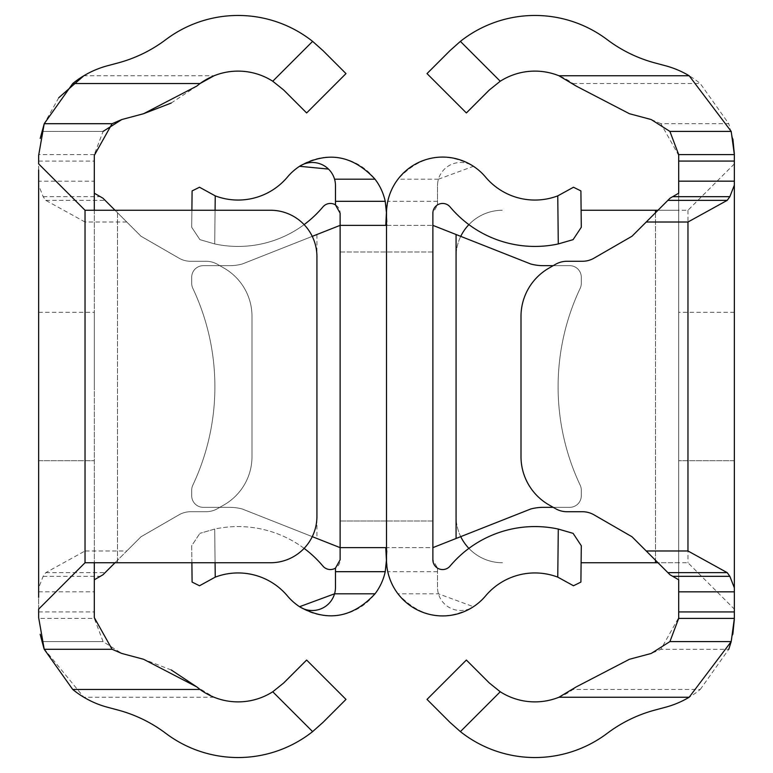 <?xml version="1.0" encoding="UTF-8"?>
<svg xmlns="http://www.w3.org/2000/svg" width="773" height="773" viewBox="0 0 773 773"><rect width="100%" height="100%" fill="white"/><g stroke="black" fill="none" stroke-linecap="round" stroke-linejoin="round"><path stroke-width="0.58" stroke-dasharray="3.87 2.9" d="M94.306 386.5L94.306 312.292L94.306 386.5M38.65 386.5L38.65 312.292L38.65 460.708L94.306 460.708L38.65 460.708L38.65 386.5M85.03 222.015L45.791 200.362L43.153 196.68L38.65 185.172L38.65 587.828L43.153 576.32L45.791 572.638L85.03 550.985L85.03 222.015L126.772 222.015L102.964 198.207L94.306 193.211L94.306 155.383A37.104 37.104 0 0 1 94.316 154.6L103.089 131.41L41.8 131.41L103.08 131.41M44.003 648.673L83.842 697.246A92.76 92.76 0 0 0 107.399 707.218L118.056 710.068A139.14 139.14 0 0 1 165.789 733.345A120.124 120.124 0 0 0 312.611 731.625L272.753 691.767A64.468 64.468 0 0 1 214.073 697.246L196.757 686.897M38.65 609.124L38.65 597.394M38.65 169.983L38.65 163.876M94.316 154.6L38.65 154.6A92.76 92.76 0 0 0 38.65 155.383L38.65 181.162L94.306 181.162M38.65 185.172L38.65 181.162M171.22 669.959L143.575 659.282L121.805 653.456L103.089 641.59L94.316 618.4L38.65 618.4A92.76 92.76 0 0 1 38.65 617.617L38.65 587.828M312.611 731.625L323.027 722.359L345.985 699.401L306.63 660.045L283.672 683.003M94.316 618.4A37.104 37.104 0 0 1 94.306 617.617L94.306 193.211M94.306 210.256L94.306 562.744L270.55 562.744A46.38 46.38 0 0 0 316.93 516.364L316.93 256.636A46.38 46.38 0 0 0 270.55 210.256L94.306 210.256M121.805 119.544L143.575 113.718M171.2 103.051L196.757 86.103M214.073 75.754A64.468 64.468 0 0 1 272.753 81.233L312.611 41.375A120.124 120.124 0 0 0 165.789 39.655A139.14 139.14 0 0 1 118.056 62.932L107.399 65.782A92.76 92.76 0 0 0 83.842 75.754L214.073 75.754M283.672 89.997L306.63 112.955L345.985 73.599L323.027 50.641L312.611 41.375M58.758 97.727L44.225 123.709M41.8 641.59L103.089 641.59L41.8 641.59M94.306 579.789L102.964 574.793L126.772 550.985L85.03 550.985M126.772 222.015L140.976 236.219L178.988 258.163A23.19 23.19 0 0 0 190.583 261.274L205.985 261.274A23.19 23.19 0 0 1 217.58 264.385L224.17 268.183A55.656 55.656 0 0 1 251.998 316.389L251.998 456.611A55.656 55.656 0 0 1 224.17 504.817L217.58 508.615A23.19 23.19 0 0 1 205.985 511.726L190.583 511.726A23.19 23.19 0 0 0 178.988 514.837L140.976 536.781L126.772 550.985M115.013 210.256L140.976 236.219L178.988 258.163A23.19 23.19 0 0 0 190.583 261.274L205.985 261.274A23.19 23.19 0 0 1 217.58 264.385L224.17 268.183A55.656 55.656 0 0 1 251.998 316.389L251.998 456.611A55.656 55.656 0 0 1 224.17 504.817L217.58 508.615A23.19 23.19 0 0 1 205.985 511.726L190.583 511.726A23.19 23.19 0 0 0 178.988 514.837L140.976 536.781L115.013 562.744M38.65 312.292L94.306 312.292M38.65 460.708L94.306 460.708M340.12 521.002L386.5 521.002L386.5 251.998L386.5 521.002L386.5 251.998L386.5 521.002L386.5 251.998L386.5 521.002L386.5 251.998L386.5 521.002L340.12 521.002L340.12 251.998L340.12 521.002L340.12 251.998L340.12 521.002L386.5 521.002L340.12 521.002M312.263 236.354L242.268 263.999A48.699 48.699 0 0 1 229.658 265.661L203.299 265.661A11.595 11.595 0 0 0 191.704 277.256L191.704 283.353A11.595 11.595 0 0 0 192.815 288.31A230.489 230.489 0 0 1 192.815 485.193A11.595 11.595 0 0 0 191.704 490.14L191.704 495.744A11.595 11.595 0 0 0 203.299 507.339L229.658 507.339A48.699 48.699 0 0 1 242.268 509.001L340.12 547.642L340.12 225.358L385.775 225.358M199.511 187.24L192.1 190.912L191.704 227.262L199.888 239.64L214.71 243.939A110.848 110.848 0 0 0 322.921 206.922A9.74 9.74 0 0 1 340.12 213.193L340.12 559.807A9.74 9.74 0 0 1 322.921 566.078A110.848 110.848 0 0 0 214.71 529.061L199.888 533.36L214.71 529.061L215.078 562.744M191.888 562.744L191.704 545.738L199.888 533.36L191.704 545.738L192.1 582.088L199.511 585.76L215.242 577.131A64.468 64.468 0 0 1 287.43 595.925A56.12 56.12 0 0 0 386.5 559.807L386.5 213.193A56.12 56.12 0 0 0 287.43 177.075A64.468 64.468 0 0 1 215.242 195.869L214.71 243.939A110.848 110.848 0 0 0 304.108 224.624M340.12 225.358L242.268 263.999A48.699 48.699 0 0 1 229.658 265.661L203.299 265.661A11.595 11.595 0 0 0 191.704 277.256L191.704 283.353A11.595 11.595 0 0 0 192.815 288.31A230.489 230.489 0 0 1 192.815 485.193A11.595 11.595 0 0 0 191.704 490.14L191.704 495.744A11.595 11.595 0 0 0 203.299 507.339L229.658 507.339A48.699 48.699 0 0 1 242.268 509.001L312.263 536.646M304.108 548.376A110.848 110.848 0 0 0 214.71 529.061L215.242 577.131M215.078 210.256L214.71 243.939L199.888 239.64L191.704 227.262L191.888 210.256M335.482 568.107L335.482 587.325A23.19 23.19 0 0 1 334.554 593.809M340.12 547.642L385.775 547.642M334.554 179.191A23.19 23.19 0 0 1 335.482 185.675L335.482 204.893M340.12 251.998L386.5 251.998L340.12 251.998M432.88 521.002L386.5 521.002L432.88 521.002L432.88 251.998L432.88 521.002L432.88 251.998L432.88 521.002L386.5 521.002L432.88 521.002M438.446 593.809A23.19 23.19 0 0 1 437.518 587.325L437.518 568.107L432.88 559.807L432.88 213.193L437.518 204.893L437.518 185.675A23.19 23.19 0 0 1 473.443 166.292A56.12 56.12 0 0 1 485.57 177.075A64.468 64.468 0 0 0 557.758 195.869L558.29 243.939A110.848 110.848 0 0 1 450.079 206.922A9.74 9.74 0 0 0 437.518 204.893L437.518 185.675A23.19 23.19 0 0 1 438.446 179.191L397.969 179.191A56.12 56.12 0 0 0 387.766 201.318L386.5 213.193L386.5 559.807L387.766 571.682A56.12 56.12 0 0 0 397.969 593.809C420.425 617.927 445.586 622.226 473.443 606.708A23.19 23.19 0 0 1 437.518 587.325L437.518 568.107A9.74 9.74 0 0 0 450.079 566.078A110.848 110.848 0 0 1 558.29 529.061L557.758 577.131A64.468 64.468 0 0 0 485.57 595.925A56.12 56.12 0 0 1 473.443 606.708L438.446 593.809L397.969 593.809M530.732 509.001L432.88 547.642L387.225 547.642L432.88 547.642L432.88 225.358L530.732 263.999A48.699 48.699 0 0 0 543.342 265.661L569.701 265.661A11.595 11.595 0 0 1 581.296 277.256L581.296 283.353A11.595 11.595 0 0 1 580.185 288.31A230.489 230.489 0 0 0 580.185 485.193A11.595 11.595 0 0 1 581.296 490.14L581.296 495.744A11.595 11.595 0 0 1 569.701 507.339L543.342 507.339A48.699 48.699 0 0 0 530.732 509.001M438.446 179.191L473.443 166.292C445.451 150.783 420.299 155.083 397.969 179.191M573.112 239.64L581.296 227.262L580.9 190.912L573.489 187.24L557.758 195.869M573.489 585.76L580.9 582.088L581.296 545.738L573.112 533.36M386.519 561.333L387.225 547.642M387.225 225.358L432.88 225.358L387.225 225.358L386.519 211.667M553.197 265.661L569.701 265.661A11.595 11.595 0 0 1 581.296 277.256L581.296 283.353A11.595 11.595 0 0 1 580.185 288.31A230.489 230.489 0 0 0 580.185 485.193A11.595 11.595 0 0 1 581.296 490.14L581.296 495.744A11.595 11.595 0 0 1 569.701 507.339L553.197 507.339M432.88 251.998L386.5 251.998L432.88 251.998M678.694 386.5L678.694 312.292L678.694 386.5M734.35 386.5L734.35 312.292L734.35 460.708L678.694 460.708L734.35 460.708L734.35 386.5M500.247 691.767A64.468 64.468 0 0 0 572.967 689.458L700.27 689.458A92.76 92.76 0 0 1 665.601 707.218L654.944 710.068A139.14 139.14 0 0 0 607.211 733.345A120.124 120.124 0 0 1 460.389 731.625L500.247 691.767M660.915 123.709L651.195 119.544L629.425 113.718L576.243 86.103L572.967 83.542A64.468 64.468 0 0 0 500.247 81.233L460.389 41.375A120.124 120.124 0 0 1 607.211 39.655A139.14 139.14 0 0 0 654.944 62.932L665.601 65.782A92.76 92.76 0 0 1 700.27 83.542L728.775 123.709L660.915 123.709L678.694 155.383L678.694 617.617L660.915 649.291L651.195 653.456L629.425 659.282L576.243 686.897L572.967 689.458M678.694 193.211L670.036 198.207L632.024 236.219L594.012 258.163A23.19 23.19 0 0 1 582.417 261.274L567.015 261.274A23.19 23.19 0 0 0 555.42 264.385L548.83 268.183A55.656 55.656 0 0 0 521.002 316.389L521.002 456.611A55.656 55.656 0 0 0 548.83 504.817L555.42 508.615A23.19 23.19 0 0 0 567.015 511.726L582.417 511.726A23.19 23.19 0 0 1 594.012 514.837L632.024 536.781L670.036 574.793L678.694 579.789L678.694 193.211M734.35 617.617L734.35 591.838M734.35 587.828L734.35 185.172M734.35 181.162L734.35 155.383M700.27 689.458L728.775 649.291L660.915 649.291M669.911 641.59L731.2 641.59L732.843 634.246M427.015 699.401L449.973 722.359L460.389 731.625M489.328 683.003L466.37 660.045M460.389 41.375L449.973 50.641L427.015 73.599L466.37 112.955L489.328 89.997M732.891 138.995L728.775 123.709M734.35 163.876L687.97 210.256L581.112 210.256M581.112 562.744L687.97 562.744L734.35 609.124M468.892 548.376A46.38 46.38 0 0 0 502.45 562.744A46.38 46.38 0 0 1 456.07 516.364L456.07 256.636A46.38 46.38 0 0 1 502.45 210.256A46.38 46.38 0 0 0 468.892 224.624M731.2 131.41L669.911 131.41M657.987 210.256L678.694 210.256M460.737 536.646A46.38 46.38 0 0 1 456.07 516.364L456.07 256.636A46.38 46.38 0 0 1 460.737 236.354M678.694 562.744L657.987 562.744M734.35 312.292L678.694 312.292M734.35 460.708L678.694 460.708M214.073 697.246L83.842 697.246M38.65 611.926L94.306 611.926M38.65 591.838L94.306 591.838M43.153 576.32L100.316 576.32M43.153 196.68L100.316 196.68M38.65 161.074L94.306 161.074M117.496 212.739L117.496 560.261M45.791 200.362L105.118 200.362M45.791 572.638L105.118 572.638M117.496 562.744L117.496 210.256M316.93 234.519L316.93 538.481M437.518 571.682L387.766 571.682M437.518 201.318L387.766 201.318M572.967 83.542L700.27 83.542M687.97 210.256L687.97 562.744M655.504 212.739L655.504 560.261L655.504 212.739"/><path stroke-width="1.16" d="M283.672 683.003L272.753 691.767A64.468 64.468 0 0 1 200.033 689.458L72.73 689.458A92.76 92.76 0 0 0 107.399 707.218L118.056 710.068A139.14 139.14 0 0 1 165.789 733.345A120.124 120.124 0 0 0 312.611 731.625L272.753 691.767L283.672 683.003L306.63 660.045L345.985 699.401L323.027 722.359L312.611 731.625M214.073 75.754L200.033 83.542A64.468 64.468 0 0 1 272.753 81.233L283.672 89.997L272.753 81.233L312.611 41.375A120.124 120.124 0 0 0 165.789 39.655A139.14 139.14 0 0 1 118.056 62.932L107.399 65.782A92.76 92.76 0 0 0 72.73 83.542L44.225 123.709L40.206 138.444M94.306 193.211L102.964 198.207L115.013 210.256M72.73 689.458L44.225 649.291L38.65 617.617L38.65 609.124L85.03 562.744L94.306 562.744L94.306 617.617L112.085 649.291L121.805 653.456L143.575 659.282L196.757 686.897L200.033 689.458M38.65 597.394L38.65 169.983M85.03 210.256L38.65 163.876L38.65 155.383L44.225 123.709L112.085 123.709L94.306 155.383L94.306 210.256L85.03 210.256L85.03 562.744M40.157 634.246L44.003 648.673M196.757 686.897L171.22 669.959M103.08 131.41L121.805 119.544L112.085 123.709M72.73 83.542L200.033 83.542L196.757 86.103L143.575 113.718L121.805 119.544M143.575 113.718L171.2 103.051M312.611 41.375L323.027 50.641L345.985 73.599L306.63 112.955L283.672 89.997M83.842 75.754L58.758 97.727M94.306 562.744L270.55 562.744A46.38 46.38 0 0 0 316.93 516.364L316.93 256.636A46.38 46.38 0 0 0 270.55 210.256L94.306 210.256M115.013 562.744L102.964 574.793L94.306 579.789M215.078 562.744L215.242 577.131A64.468 64.468 0 0 1 287.43 595.925A56.12 56.12 0 0 0 299.557 606.708A23.19 23.19 0 0 0 335.482 587.325L335.482 568.107L340.12 559.807L340.12 213.193L335.482 204.893L335.482 185.675A23.19 23.19 0 0 0 299.557 166.292A56.12 56.12 0 0 0 287.43 177.075A64.468 64.468 0 0 1 215.242 195.869L199.511 187.24L215.242 195.869L215.078 210.256M328.496 169.084L299.557 166.292C327.549 150.783 352.701 155.083 375.031 179.191A56.12 56.12 0 0 1 385.234 201.318L386.5 213.193L386.5 559.807L385.234 571.682A56.12 56.12 0 0 1 375.031 593.809C352.575 617.927 327.414 622.226 299.557 606.708L334.554 593.809L375.031 593.809M304.108 224.624A110.848 110.848 0 0 0 322.921 206.922A9.74 9.74 0 0 1 335.482 204.893M312.263 536.646L340.12 547.642L385.775 547.642L386.481 561.333M386.481 211.667L385.775 225.358L340.12 225.358L312.263 236.354M335.482 568.107A9.74 9.74 0 0 1 322.921 566.078A110.848 110.848 0 0 0 304.108 548.376M191.888 210.256L192.1 190.912L199.511 187.24M215.242 577.131L199.511 585.76L192.1 582.088L191.888 562.744M557.758 195.869L558.29 243.939A110.848 110.848 0 0 1 450.079 206.922A9.74 9.74 0 0 0 432.88 213.193L432.88 559.807A9.74 9.74 0 0 0 450.079 566.078A110.848 110.848 0 0 1 558.29 529.061L573.112 533.36L558.29 529.061L557.758 577.131A64.468 64.468 0 0 0 485.57 595.925A56.12 56.12 0 0 1 386.5 559.807L386.5 213.193A56.12 56.12 0 0 1 485.57 177.075A64.468 64.468 0 0 0 557.758 195.869L573.489 187.24L580.9 190.912L581.296 227.262L573.112 239.64L558.29 243.939L573.112 239.64M573.112 533.36L581.296 545.738L580.9 582.088L573.489 585.76L557.758 577.131L573.489 585.76M432.88 225.358L530.732 263.999A48.699 48.699 0 0 0 543.342 265.661L553.197 265.661M553.197 507.339L543.342 507.339A48.699 48.699 0 0 0 530.732 509.001L432.88 547.642M687.97 222.015L727.209 200.362L729.847 196.68L734.35 185.172L734.35 591.838L734.35 587.828L729.847 576.32L727.209 572.638L687.97 550.985L687.97 222.015L646.228 222.015L670.036 198.207L678.694 193.211L678.694 155.383A37.104 37.104 0 0 0 678.684 154.6L669.911 131.41L651.195 119.544L629.425 113.718L576.243 86.103L558.927 75.754A64.468 64.468 0 0 0 500.247 81.233L489.328 89.997L500.247 81.233L460.389 41.375A120.124 120.124 0 0 1 607.211 39.655A139.14 139.14 0 0 0 654.944 62.932L665.601 65.782A92.76 92.76 0 0 1 689.158 75.754L731.2 131.41L734.35 154.6A92.76 92.76 0 0 1 734.35 155.383L734.35 181.162L678.694 181.162M728.775 649.291L731.2 641.59L689.158 697.246A92.76 92.76 0 0 1 665.601 707.218L654.944 710.068A139.14 139.14 0 0 0 607.211 733.345A120.124 120.124 0 0 1 460.389 731.625L449.973 722.359L427.015 699.401L466.37 660.045L489.328 683.003L500.247 691.767A64.468 64.468 0 0 0 558.927 697.246L576.243 686.897L629.425 659.282L651.195 653.456L669.911 641.59L678.684 618.4A37.104 37.104 0 0 0 678.694 617.617L678.694 579.789L670.036 574.793L646.228 550.985L687.97 550.985M734.35 185.172L734.35 181.162L734.35 185.172M678.694 591.838L734.35 591.838L734.35 617.617A92.76 92.76 0 0 1 734.35 618.4L731.2 641.59L669.911 641.59M732.843 634.246L734.331 619.395M466.37 660.045L427.015 699.401M460.389 731.625L500.247 691.767L489.328 683.003M489.328 89.997L466.37 112.955L427.015 73.599L449.973 50.641L460.389 41.375M734.34 153.962L732.891 138.995M646.228 222.015L632.024 236.219L594.012 258.163A23.19 23.19 0 0 1 582.417 261.274L567.015 261.274A23.19 23.19 0 0 0 555.42 264.385L548.83 268.183A55.656 55.656 0 0 0 521.002 316.389L521.002 456.611A55.656 55.656 0 0 0 548.83 504.817L555.42 508.615A23.19 23.19 0 0 0 567.015 511.726L582.417 511.726A23.19 23.19 0 0 1 594.012 514.837L632.024 536.781L646.228 550.985M731.2 131.41L669.911 131.41M581.112 210.256L657.987 210.256M460.737 236.354A46.38 46.38 0 0 1 468.892 224.624M468.892 548.376A46.38 46.38 0 0 1 460.737 536.646M657.987 562.744L581.112 562.744M44.225 649.291L112.085 649.291M335.482 571.682L385.234 571.682M334.554 179.191L375.031 179.191M335.482 201.318L385.234 201.318M456.07 234.519L456.07 538.481M558.927 697.246L689.158 697.246M558.927 75.754L689.158 75.754M734.35 618.4L678.684 618.4M734.35 611.926L678.694 611.926M729.847 576.32L672.684 576.32M729.847 196.68L672.684 196.68M734.35 161.074L678.694 161.074M734.35 154.6L678.684 154.6M727.209 200.362L667.882 200.362M727.209 572.638L667.882 572.638M655.504 562.744L655.504 560.261M655.504 212.739L655.504 210.256"/></g></svg>
